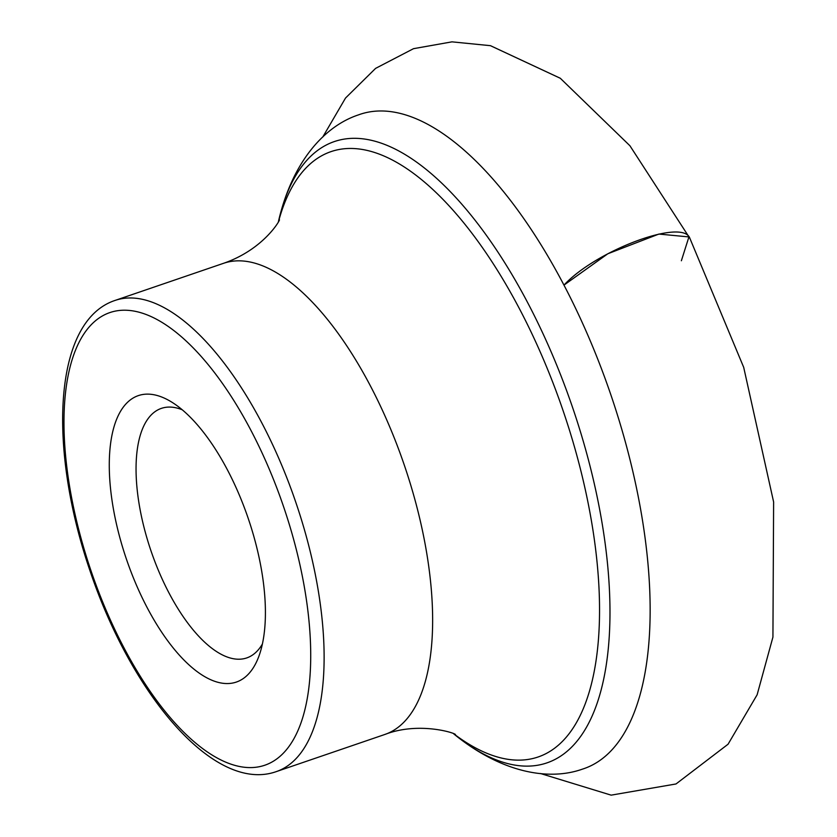 <?xml version="1.0" encoding="UTF-8"?>
<svg xmlns="http://www.w3.org/2000/svg" width="837" height="837" viewBox="0 0 837 837"><rect width="100%" height="100%" fill="white"/><g stroke="black" fill="none" stroke-linecap="round" stroke-linejoin="round"><path stroke-width="1.26" d="M227.099 469.243A151.371 64.208 71.1 0 1 259.104 655.664A151.371 64.208 71.1 0 1 126.596 559.65A151.371 64.208 71.1 0 1 172.516 402.597A151.371 64.208 71.1 0 1 227.099 469.243M262.399 643.998A131.869 55.943 71.1 0 1 246.748 657.924A131.869 55.943 71.1 0 1 151.131 551.259A131.869 55.943 71.1 0 1 161.363 408.383A131.869 55.943 71.1 0 1 182.267 409.795M540.493 773.514L611.146 795.15L676.003 783.966L728.064 744.219L757.119 694.804L772.928 637.114L773.618 501.97L743.706 367.37L689.887 238.346C683.159 217.944 596.237 250.232 563.971 285.114L607.84 253.757L658.886 234.067L688.924 236.923L681.37 260.746M250.137 428.837A239.236 101.486 -108.9 0 0 63.978 420.247A239.236 101.486 -108.9 0 0 247.857 767.539A239.236 101.486 -108.9 0 0 250.137 428.837M261.071 421.482A248.997 105.629 -108.9 0 0 115.087 300.42C53.181 320.874 47.74 447.649 90.061 570.96C131.911 695.285 214.481 793.518 276.294 771.609A248.997 105.629 -108.9 0 0 261.071 421.482M276.294 771.609L384.821 734.478A248.997 105.629 -108.9 0 0 369.588 384.35A248.997 105.629 -108.9 0 0 223.605 263.289L115.087 300.42M454.083 734.049A319.912 135.709 -108.9 0 0 595.986 661.073A319.912 135.709 -108.9 0 0 518.584 307.127A319.912 135.709 -108.9 0 0 278.616 221.209M453.727 733.882L455.37 735.21A328.366 139.298 -108.9 0 0 605.758 668.083A328.366 139.298 -108.9 0 0 526.881 301.163A328.366 139.298 -108.9 0 0 278.92 219.493L278.428 221.554M455.37 735.21C501.918 772.572 548.601 781.12 582.332 769.172A345.786 146.684 -108.9 0 0 562.59 282.498A345.786 146.684 -108.9 0 0 358.477 114.878C324.494 126.094 292.835 161.447 278.92 219.493M279.276 219.89C281.452 217.787 265.078 248.987 223.605 263.289M455.401 734.687C456.918 733.494 419.379 721.086 384.821 734.478M689.887 238.346L629.916 145.743L560.319 78.28L490.461 45.679L451.959 41.85L413.52 48.672L375.604 68.372L345.524 98.044L322.737 137.069"/></g></svg>
